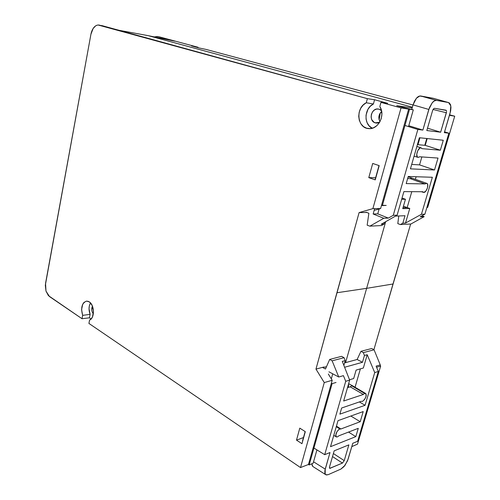 <?xml version="1.0" encoding="UTF-8"?>
<svg xmlns="http://www.w3.org/2000/svg" width="500" height="500" viewBox="0 0 500 500"><rect width="100%" height="100%" fill="white"/><g stroke="black" fill="none" stroke-linecap="round" stroke-linejoin="round"><path stroke-width="0.75" d="M419.606 156.831L417.931 157.356C414.994 156.825 417.981 147.312 420.938 147.825L416.863 146.488L421.188 147.875L422.025 148.656L440.337 150.219L425.219 145.35L417.4 144.631L425.219 145.35L440.337 150.219L443.281 140.25L419.381 137.738L410.431 168.85L434.506 169.981L419.556 164.875L411.7 164.444L419.556 164.875L434.506 169.981L438.025 158.062L419.675 156.775L438.025 158.062L434.506 169.981L410.431 168.85L419.381 137.738L443.281 140.25L440.337 150.219L422.025 148.656L420.938 147.825L419.888 148.106L417.794 150.6L416.731 154.281L417.331 156.969L418.169 157.4L419.606 156.831M426.794 183.375L411.725 178.019L426.794 183.375C429.406 183.994 426.525 192.669 423.794 192.425L422.612 191.731L403.881 191.625L422.756 191.737L423.794 192.425L425.844 191.106L427.469 187.906L427.731 184.688L426.9 183.412L411.725 178.019L410.256 178.644L425.094 183.919L426.469 183.319L425.094 183.919L410.256 178.644L412.038 178.069L408.137 176.838M410.231 178.656L407.631 178.581L410.231 178.656L425.031 183.975L410.231 178.656M407.869 177.769L407.981 178.594M433.481 98.362L448.387 102.531L433.075 98.244L420.756 96L436.556 100.406L448.575 102.569L450.819 105.913L450.175 112.856L444.338 132.65L450.631 110.994L450.962 107.45L450.475 104.6L449.237 102.875L448.387 102.531L436.556 100.406L434.481 100.825L432.275 102.688L429.462 107.531L422.875 130.075L417.856 129.475L393.275 215.306L397.113 215.169L403.881 191.625L397.113 215.169L381.156 224.281L384.056 224.131L384.569 222.325L384.056 224.131L381.531 225.55L369.85 226.163L367.163 225.169L368.869 213.3L366.069 212.169L368.869 213.3L367.163 225.169L369.85 226.163L383.775 218.275L388.331 218.094L377.756 213.85L379.125 208.981L377.756 213.85L373.156 214L377.756 213.85L388.331 218.094L393.275 215.306L417.856 129.475L404.956 125.475L417.856 129.475L422.875 130.075L428.812 109.444L413.025 104.881L414.469 101.213L416.444 98.225L419.744 96.013L433.306 98.3M446.544 111.806L446.362 112.75L433.05 109.475L446.362 112.75L440.65 132.206L427.5 128.181L440.65 132.206L446.544 111.806M432.356 177.275L408.237 176.475L406.194 183.594L425.094 183.919L406.194 183.594L408.237 176.475L432.356 177.275L421.431 214.3L424.894 214.175L448.881 133.194L444.338 132.65L448.881 133.194L424.894 214.175L420.156 216.812L424.169 216.65L421.994 215.794L424.169 216.65L410.9 224.006L400.381 224.562L397.806 223.612L398.769 215.963L397.806 223.612L400.381 224.562L402.831 223.188L405.525 223.05L421.431 214.3L432.356 177.275M427.188 138.556L425.219 145.35L427.188 138.556M421.863 156.925L419.556 164.875L421.863 156.925M426.819 130.55L440.65 132.206L426.819 130.55L432.6 110.562L433.456 108.888L434.525 108.306L446.294 110.425L446.519 111.006L445.944 110.181L434.525 108.306L433.456 108.888L432.6 110.562L426.819 130.55M374.663 208.612L373.156 214L383.775 218.275L373.156 214L374.663 208.612M404.994 215.731L395.5 216.088L404.994 215.731L402.831 223.188L404.994 215.731M403.95 206.4L407.062 207.594L403.95 206.4M375.05 179.825L379.012 165.575L375.05 179.825M402.738 208.65L409.762 208.481L407.163 207.594L403.019 207.688L407.163 207.594L411.781 191.669L407.163 207.594L409.762 208.481L405.525 223.05L409.762 208.481L402.738 208.65L405.456 199.256L402.019 198.106L405.456 199.256L402.738 208.65M411.744 109.419L413.025 104.881L411.744 109.419M415.381 179.269L416.112 176.737L415.381 179.269M401.681 199.281L405.456 199.256L401.681 199.281M444.569 131.869L448.881 133.194L444.569 131.869M402.831 223.188L400.381 224.562L410.9 224.006L424.169 216.65L420.156 216.812L424.894 214.175L421.431 214.3L405.525 223.05L402.831 223.188M381.156 224.281L397.113 215.169L393.275 215.306L388.331 218.094L383.775 218.275L369.85 226.163L381.531 225.55L384.056 224.131L381.15 224.281M408.794 125.725L422.875 130.075L408.794 125.725M413.025 104.881L428.812 109.444L432.275 102.688C433.706 101.013 435.138 100.256 436.556 100.406L420.756 96C419.312 95.838 417.881 96.581 416.444 98.225L413.025 104.881M379.156 119.831L380.281 112.925L379.162 117.163L379.156 119.831M419.938 137.794L417.956 144.681L419.938 137.794M424.794 145.312L426.763 138.512L424.794 145.312M159.95 37.031L198 47.25L197.919 47.644L198 47.25L191.562 45.931L199.45 48.056L206.1 49.425L412.994 105L206.1 49.425L199.45 48.056L191.562 45.931L198 47.25L159.95 37.031L174.931 41.194L148.331 35.681L174.931 41.194L157.669 36.55L154.3 36.919L157.425 36.494L159.95 37.031L157.444 36.494M454.712 116.206L449.456 115.3L454.712 116.206L449.594 114.831L454.712 116.206L427.694 207.362L454.712 116.206M426.906 207.387L427.694 207.362L426.906 207.387M426.844 207.594L427.694 207.362L426.844 207.594M357.512 444.131L380.662 366.031L376.587 367.244L380.662 366.031L379.975 364.988L380.662 366.031L357.512 444.131L351.8 446.625L357.512 444.131M148.331 35.681L412.375 107.194L148.331 35.681L119.281 30.344L148.331 35.681L412.375 107.194L148.331 35.681M373.888 349.694L393.013 283.994L366.631 288.331L345.6 362.619L366.631 288.331L393.013 283.994L410.65 224.019L373.888 349.694M385.7 221.681L366.631 288.331L385.7 221.681M96.8 25.294L95.475 25.994L93.125 28.519L90.925 34.269L45.319 285.3L45.987 291.112L48.412 295.637L82 318.719L82.656 315.363L90.125 314.344L89.431 317.819L82 318.719L89.431 317.819L91.125 318.962L89.431 317.819L90.125 314.344L89.031 308.756L89.306 305.963L90.463 302.887C88.694 306.306 88.581 310.125 90.125 314.344L82.656 315.363C80.594 307.819 81.875 303.069 86.506 301.106L89.231 301.837C94.581 304.856 94.838 318.325 89.588 320.044L88.919 323.431L89.588 320.044L91.2 318.881L92.469 316.925L93.488 311.444L92.25 305.681L90.1 302.519L88.331 301.369L86.487 301.112L83.969 302.425L82.688 304.306L81.575 309.637L82.656 315.363L82 318.719L49.488 296.569L45.987 291.112L45.544 283.4L90.925 34.269C91.556 31.163 92.662 28.769 94.237 27.088C95.694 25.506 97.325 24.831 99.119 25.069L119.281 30.344L99.119 25.069M379.012 109.156L381.525 110.738L380.106 109.606L378.256 109.006C371.119 107.775 368.256 121.181 375.262 122.875L376.775 123.088L374.175 122.413L371.75 119.681L371.106 117.106L371.381 114.369L372.525 111.881L374.375 110.013L376.65 109.056L379.012 109.156M379.656 122.238L375.262 122.875L377.619 123.012L379.656 122.238M101.694 25.544L367.369 98.663L374.562 99.731L387.713 103.325L380.956 102.387L401.037 107.9L372.881 208.631L380.613 208.556L408.688 108.969L409.55 109.2L382.356 205.575L386.206 205.425L381.538 205.269L382.356 205.575L409.55 109.2L413.294 109.844L401.037 107.9L408.688 108.969L380.613 208.556L372.881 208.631L359.1 212.587L366.806 212.469L359.1 212.587L336.9 292.744L366.631 288.331L336.9 292.744L315.969 369.1L324.263 382.581L300.506 467.562L308.469 464.469L331.375 383.219L332.113 383.638L309.169 464.938L313.163 463.194L316.931 449.9L313.163 463.194L309.169 464.938L308.469 464.469L309.169 464.938L332.113 383.638L336.037 382.475L332.113 383.638L331.375 383.219L332.206 380.275L324.263 382.581L332.206 380.275L328.331 374.044L332.206 380.275L308.469 464.469L300.506 467.562L88.919 323.431L300.506 467.562L324.263 382.581L315.969 369.1L323.95 366.975L315.969 369.1L359.1 212.587L372.881 208.631L401.037 107.9L380.956 102.387L387.713 103.325L374.562 99.731L367.369 98.663L366.269 102.762L373.406 104C364.212 108.138 363.456 124.5 372.256 128.225L369.225 125.962L367.175 122.875L366.081 119.144L366.037 115.119L367.938 109.35L370.337 106.213L373.406 104L374.562 99.731L373.406 104L366.269 102.762L367.369 98.663L98.15 25.006M93.338 313.85C91.569 311.469 91.269 308.9 92.438 306.137L91.731 309.675L92.081 311.6L93.338 313.85M381.662 111.406C378.619 114.488 378.062 117.9 379.994 121.638L379.062 119.494L378.875 116.775L379.606 114.1L381.662 111.406M408.544 126.587L413.294 109.844L403.113 107.444L413.294 109.844L408.544 126.587M403.113 107.444L396.737 105.7L403.113 107.444M374.169 210.394L380.613 208.556L374.169 210.394M305.3 431.669L299.788 428.144L296.506 440.125L301.962 443.7L305.3 431.669L301.962 443.7L296.506 440.125L303.475 437.562L296.506 440.125L299.788 428.144L305.3 431.669M379.2 165.637L372.713 163.456L368.787 177.625L375.238 179.887L379.2 165.637L375.238 179.887L368.787 177.625L375.631 177.744L368.787 177.625L372.713 163.456L379.2 165.637M396.737 105.7L412.175 107.894L396.737 105.7M345.6 362.619L366.631 288.331L345.6 362.619M379.825 106.544C385.725 115.062 378.188 129.825 368.756 128.6C357.156 128.406 355.194 107.863 366.269 102.762L363.156 105.062L360.725 108.306L359.2 112.169L358.713 116.306L359.312 120.325L360.944 123.863L363.45 126.575L366.619 128.206L370.144 128.6L373.694 127.7L376.931 125.581L379.538 122.431L381.244 118.562L381.887 114.35L381.4 110.206L379.825 106.544L380.956 102.387L379.825 106.544M338.875 435.844L337.406 436.894L336.35 436.919C335.219 434.269 336.344 431.594 339.719 428.888L336.275 426.688L339.719 428.888L340.906 428.975L360.219 421.719L363.212 411.569L338.006 420.662L330.525 446.681L355.819 436.625L358.269 428.319L338.938 435.769L358.269 428.319L355.819 436.625L348.525 432.075L355.819 436.625L330.525 446.681L338.006 420.662L363.212 411.569L360.219 421.719L350.844 416.031L360.219 421.719L340.906 428.975L339.188 429.156L337.038 431.488L335.712 435.35L336.5 436.975L337.406 436.894L338.875 435.844M365.619 393.481L352.675 385.85L351.712 385.819L364.719 393.469L365.619 393.481C366.731 396.163 365.65 398.812 362.381 401.431L361.25 401.287L341.65 408L339.881 414.137L365.069 405.294L359.356 401.931L365.069 405.294L339.881 414.137L341.65 408L361.262 401.281L362.381 401.431L364.45 399.681L365.988 396.631L366.25 395.175L365.881 393.688L364.719 393.469L351.712 385.819L350.213 386.812L363.319 394.425L364.719 393.469L363.319 394.425L350.213 386.812L351.712 385.819L352.644 385.838L348.644 383.681M350.194 386.831L363.319 394.425L350.194 386.831L347.494 387.675L350.194 386.831M348.569 383.944L348.494 386.613M343.663 401.006L363.256 394.494L343.663 401.006L349.669 380.112L345.725 381.3L324.706 454.681L330.006 452.531L324.881 470.619L324.85 473.106L325.675 474.631L326.369 474.956L328.188 474.669L340.881 469.081L344.012 466.594L347.525 460.85L352.788 443.269L348.056 459.325L345.037 465.319L340.881 469.081L328.188 474.669L325.919 474.787L325.163 474.006L325.225 469.131L330.006 452.531L324.706 454.681L345.725 381.3L343.406 375.644L338.738 377.006L328.956 371.819L338.738 377.006L332.137 360.812L344.044 357.688L341.606 356.331L329.681 359.431L332.137 360.812L329.681 359.431L341.606 356.331L344.044 357.688L345.25 360.613L342.287 361.406L349.669 380.112L343.663 401.006M340.781 428.894L336.438 426.112L340.769 428.888M348.856 444.869L334.175 450.838L348.856 444.869L344.231 460.637L348.856 444.869M333.394 453.55L344.231 460.637L342.425 463.081L329.794 468.4L329.519 466.944L334.175 450.838L329.519 466.944L329.675 468.356L342.425 463.081L332.519 456.569L342.425 463.081L344.231 460.637L333.394 453.55M331.312 378.837L332.725 373.819L331.312 378.837M325.475 369.012L329.681 359.431L325.475 369.012L322.894 367.644L325.475 369.012M326.206 366.75L324.15 367.306L326.206 366.75M357.125 359.494L344.606 362.887L357.125 359.494L360.956 351.312L363.306 352.625L374.075 349.8L371.744 348.519L360.956 351.312L371.744 348.519L374.075 349.8L380.256 364.906L376.125 366.112L378.312 371.475L374.725 372.556L365.069 405.294L374.725 372.556L367.212 354.725L363.35 368.013L356.119 370.094L353.681 378.525L349.538 379.775L353.681 378.525L356.119 370.094L363.35 368.013L367.212 354.725L364.456 355.469L362.475 362.287L357.125 359.494L362.475 362.287L344.6 367.262L362.475 362.287L364.456 355.469L363.306 352.625L360.956 351.312L357.125 359.494M302.494 441.094L305.144 431.569L302.494 441.094M355.05 387.256L360.387 368.862L355.05 387.256M312.819 466.481L311.856 463.769L312.288 465.85L313.069 466.644L325.712 474.656M352.788 443.269L357.631 441.3L378.312 371.475L357.631 441.3L352.788 443.269M313.931 448.062L324.706 454.681L313.931 448.062M343.875 365.444L345.25 360.613L343.875 365.444M374.075 349.8L363.306 352.625L364.456 355.469L367.212 354.725L374.725 372.556L378.312 371.475L376.125 366.112L380.256 364.906L374.075 349.8M344.044 357.688L332.137 360.812L338.738 377.006L343.406 375.644L345.725 381.3L349.669 380.112L342.287 361.406L345.25 360.613L344.044 357.688M313.556 461.8L325.225 469.131L313.556 461.8M329.4 467.744L330.25 468.338L329.4 467.744M414.062 156.219L417.894 157.35M421.488 191.725L423.431 192.362M416.875 146.456L421.181 147.869M433.269 98.287L448.575 102.569M333.775 435.375L336.244 436.856"/></g></svg>
